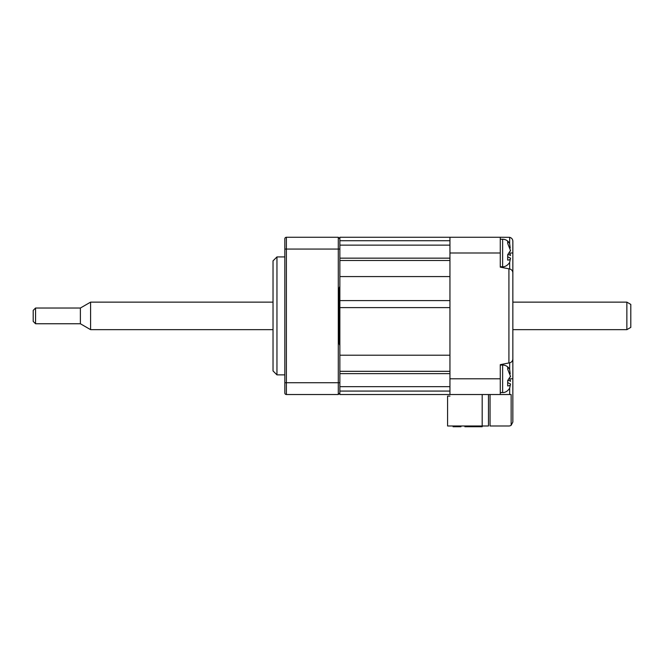 <?xml version="1.0" encoding="UTF-8"?>
<svg xmlns="http://www.w3.org/2000/svg" width="664" height="664" viewBox="0 0 664 664"><rect width="100%" height="100%" fill="white"/><g stroke="black" fill="none" stroke-linecap="round" stroke-linejoin="round"><path stroke-width="1" d="M509.67 369.4L509.67 362.818L500.274 364.652L500.274 394.532L339.86 394.532L339.86 392.955L338.291 394.532L338.291 237.264L339.86 238.841L339.86 276.581L449.951 276.581L449.951 300.584L339.86 300.584L339.86 260.479L449.951 260.479M339.86 307.615L339.86 355.215L449.951 355.215L449.951 307.615L339.86 307.615L339.86 300.584M449.951 371.317L339.86 371.317L339.86 355.215L339.86 392.955M339.86 238.841L339.86 237.264L500.274 237.264L500.274 267.144L509.67 268.97C511.637 269.509 512.699 270.796 512.849 272.829L512.849 422.047L511.147 425.292L512.849 422.047M447.586 396.101L449.951 396.101L447.586 396.101L447.586 425.981L482.189 425.981L482.189 394.532L482.189 425.981L488.48 425.981L488.48 394.532M453.089 425.981L453.089 426.736L460.957 426.736L460.957 425.981M464.891 425.981L464.891 426.736L482.189 426.736L482.189 425.981M276.954 374.869L273.028 370.935L273.028 260.852L276.954 256.926L276.954 374.869L284.823 374.869M284.823 392.955L284.823 238.841A1.569 1.569 0 0 1 286.392 237.264L338.291 237.264L286.392 237.264L286.392 394.532A1.569 1.569 0 0 1 284.823 392.955M284.823 238.841A1.569 1.569 0 0 1 286.392 237.264A1.569 1.569 0 0 0 284.823 238.841M338.291 394.532L286.392 394.532M339.86 286.259L339.08 288.383L339.08 302.137L339.86 302.137M339.86 329.659L339.08 329.659L339.08 343.404L339.86 345.537M339.08 343.404L339.08 288.383M284.823 382.73L339.86 382.73L339.86 373.633L449.951 373.633M509.08 425.981L490.049 425.981L490.049 394.532M449.951 394.532L449.951 237.264M509.67 243.597L509.67 237.338L500.274 237.264M509.67 362.818C511.637 362.287 512.699 361 512.849 358.958L512.849 337.519M508.923 425.981A3.934 3.934 0 0 0 511.147 425.292L511.147 394.532L509.67 394.532L509.67 388.199M500.274 394.532L509.67 394.532M509.67 237.338C511.637 237.878 512.699 239.164 512.849 241.198L512.849 294.276M510.209 247.987L509.645 243.539L507.686 241.198L507.686 243.431L510.491 250.436L507.686 254.735L507.686 260.105C509.587 259.998 510.516 259.4 510.491 258.304L509.645 262.446C506.366 267.393 502.349 266.77 502.631 266.754L502.631 239.231L500.274 239.231M507.869 254.602L510.491 255.117L509.67 252.959M507.968 256.926L510.491 258.13M510.491 255.549L510.491 255.117M510.491 250.436L510.491 251.042M510.209 373.799L509.645 369.35L507.686 367.009L507.686 369.242L510.491 376.247L507.686 380.538L507.686 385.917C509.587 385.809 510.516 385.211 510.491 384.116L509.645 388.257C506.366 393.196 502.349 392.582 502.631 392.565L502.631 365.042L500.274 365.042M507.869 380.414L510.491 380.928L509.67 378.771M507.968 382.738L510.491 383.941M510.491 381.36L510.491 380.928M510.491 376.247L510.491 376.853M626.866 302.137L630.8 304.402L630.8 327.385L626.866 329.659L626.866 302.137L512.849 302.137M90.594 329.659L90.594 302.137L80.377 308.03L80.377 323.758L90.594 329.659L273.028 329.659M33.2 321.401L33.2 310.395L35.557 308.03L35.557 323.758L33.2 321.401M339.86 240.717L449.951 240.717M449.951 391.079L339.86 391.079M284.823 249.058L339.86 249.058M449.951 378.804L500.274 378.804M500.274 252.992L449.951 252.992M509.67 268.97L509.67 262.388M509.67 253.025L512.849 252.992M508.923 362.967L508.923 268.829M512.849 378.804L509.67 378.837M449.951 258.155L339.86 258.155M276.954 256.926L284.823 256.926M500.274 266.754L502.631 266.754M509.645 243.539L508.964 242.435C507.362 240.36 505.246 239.297 502.631 239.231M339.86 245.132L449.951 245.132M500.274 392.565L502.631 392.565M509.645 369.35L508.815 368.047C507.213 366.096 505.155 365.1 502.631 365.042M339.86 386.664L449.951 386.664M626.866 329.659L512.849 329.659M80.377 323.758L35.557 323.758M80.377 308.03L35.557 308.03M273.028 302.137L90.594 302.137"/></g></svg>

